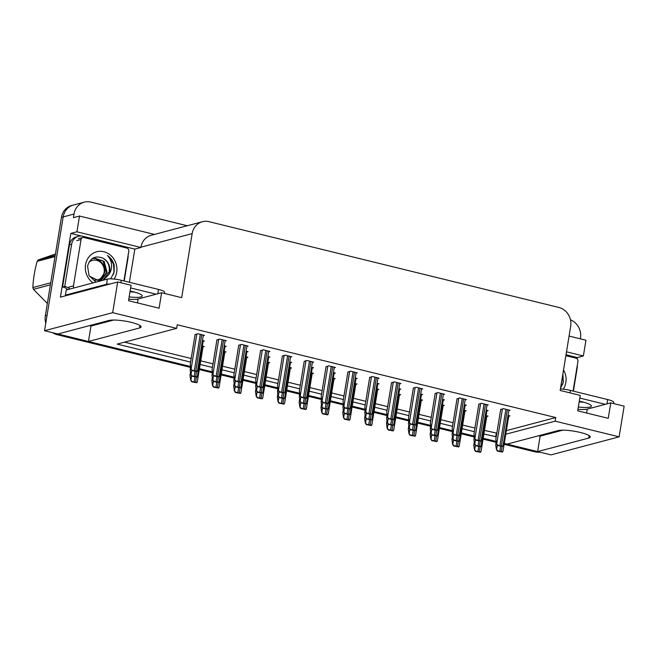 <?xml version="1.0" encoding="UTF-8"?>
<svg xmlns="http://www.w3.org/2000/svg" width="657" height="657" viewBox="0 0 657 657"><rect width="100%" height="100%" fill="white"/><g stroke="black" fill="none" stroke-linecap="round" stroke-linejoin="round"><path stroke-width="0.99" d="M190.538 367.394L57.126 334.684L58.859 334.224L190.555 366.516L88.457 341.484L139.588 327.95A17 3.186 -170.7 0 0 141.083 326.948A17 3.186 -170.7 0 0 131.252 322.365A17 3.186 -170.7 0 0 109.029 320.46L57.906 333.994L44.536 330.717L63.171 216.925A15.932 14.446 -104.8 0 1 73.42 205.033A15.932 14.446 -104.8 0 0 63.171 216.925L47.066 315.27L45.333 315.73L61.438 217.385A15.932 14.446 -104.8 0 1 71.679 205.493L84.268 202.159A15.932 14.446 -104.8 0 1 90.871 202.118L187.245 225.745M505.775 434.236L555.149 421.162L619.124 436.848L550.985 454.882L537.615 451.605L588.746 438.071A17 3.186 -170.7 0 0 590.241 437.077A17 3.186 -170.7 0 0 580.41 432.487A17 3.186 -170.7 0 0 558.187 430.581L507.064 444.116L504.272 443.434L536.662 451.375A15.932 14.446 -104.8 0 0 537.623 451.573M121.34 245.792L134.825 249.093L129.388 282.288M619.124 436.848L624.15 406.157L610.78 402.881L608.251 418.328L577.7 410.839L580.23 395.391L560.175 390.472L570.662 326.422A15.932 14.446 75.2 0 0 558.869 307.46L209.016 221.68A15.932 14.446 75.2 0 0 202.405 221.729A15.932 14.446 75.2 0 0 192.164 233.621L181.677 297.67L161.622 292.759L159.093 308.207L128.542 300.717L131.072 285.269L117.702 281.984L60.411 297.153L70.849 233.407L81.64 236.06M570.498 355.913L577.298 357.58L577.101 358.788M154.461 234.418L79.505 216.046L76.926 231.798L140.902 247.484L134.825 249.093M76.926 231.798L70.849 233.407M566.506 351.832L583.375 355.971L577.298 357.58M202.405 221.729L151.2 235.288A15.932 14.446 75.2 0 0 140.951 247.18L140.902 247.484M583.375 355.971L585.954 340.211L569.085 336.08M570.457 319.819A15.932 14.446 -104.8 0 1 580.468 338.215L580.369 338.848M79.505 216.046L73.428 217.656L74.019 214.051A15.932 14.446 -104.8 0 1 84.268 202.159M117.702 281.984L112.675 312.675L44.536 330.717M496.142 441.438L483.199 438.268L496.142 441.438M474.321 436.092L461.37 432.914L474.321 436.092M452.492 430.737L439.541 427.559L452.492 430.737M430.663 425.383L417.712 422.213L430.663 425.383M408.835 420.037L395.884 416.858L408.835 420.037M387.006 414.682L374.055 411.504L387.006 414.682M365.177 409.327L352.234 406.157L365.177 409.327M343.348 403.981L330.405 400.803L343.348 403.981M321.528 398.627L308.576 395.457L321.528 398.627M299.699 393.272L286.748 390.102L299.699 393.272M277.87 387.926L264.919 384.747L277.87 387.926M256.041 382.571L243.09 379.401L256.041 382.571M234.212 377.217L221.261 374.047L234.212 377.217M212.383 371.87L199.432 368.692L212.383 371.87M483.897 434.014L496.207 436.765M112.675 312.675L176.651 328.36L117.192 344.104L190.579 362.097M200.13 364.438L212.408 367.452M221.959 369.792L234.237 372.798M243.788 375.139L256.066 378.153M265.617 380.493L277.886 383.499M287.446 385.848L299.715 388.854M309.275 391.194L321.544 394.208M331.103 396.549L343.373 399.555M352.924 401.903L365.202 404.909M374.753 407.25L387.03 410.264M396.582 412.604L408.859 415.61M418.41 417.959L430.688 420.965M440.239 423.305L452.509 426.319M462.068 428.66L474.338 431.665M88.457 341.484L90.986 326.036L89.418 325.65M538.576 435.772L540.144 436.158L537.615 451.605M161.622 292.759L138.101 298.984A17 3.186 9.3 0 1 128.788 299.198M610.78 402.881L587.259 409.106A17 3.186 9.3 0 1 577.946 409.319M506.366 430.631L555.74 417.556L177.242 324.755L176.651 328.36M555.74 417.556L555.149 421.162M484.48 430.409L496.799 433.16M496.281 433.3L495.69 436.905M124.543 342.157L191.171 358.492M200.722 360.833L212.999 363.847M222.551 366.187L234.828 369.193M244.379 371.542L256.649 374.547M266.208 376.888L278.478 379.902M288.037 382.243L300.306 385.248M309.866 387.589L322.135 390.603M331.686 392.943L343.964 395.957M353.515 398.298L365.793 401.304M375.344 403.644L387.622 406.658M397.173 408.999L409.451 412.005M419.002 414.353L431.271 417.359M440.831 419.7L453.1 422.714M462.659 425.054L474.929 428.06M508.814 410.625L510.054 410.297L503.369 408.654L500.667 409.541M486.985 405.27L488.225 404.942L481.54 403.308L478.838 404.195M465.156 399.916L466.396 399.587L459.711 397.953L457.009 398.84M443.335 394.57L444.567 394.241L437.882 392.599L435.18 393.486M421.507 389.215L422.738 388.887L416.053 387.252L413.36 388.139M377.849 378.514L379.081 378.186L372.404 376.543L369.702 377.43M356.02 373.16L357.26 372.831L350.575 371.197L347.873 372.084M334.191 367.805L335.431 367.485L328.746 365.842L326.044 366.729M312.362 362.459L313.603 362.13L306.918 360.488L304.216 361.375M290.542 357.104L291.774 356.776L285.089 355.141L282.387 356.028M268.713 351.75L269.945 351.429L263.26 349.787L260.566 350.674M246.884 346.403L248.116 346.075L241.431 344.432L238.737 345.319M225.055 341.049L226.287 340.72L219.602 339.086L216.909 339.973M203.227 335.694L204.458 335.374L197.782 333.731L195.08 334.618M399.678 383.86L400.91 383.532L394.225 381.898L391.531 382.785M486.894 410.871L488.135 410.543L486.205 410.067M465.066 405.517L466.306 405.188L464.376 404.72M443.245 400.162L444.477 399.842L442.547 399.366M421.416 394.816L422.648 394.487L420.718 394.011M399.587 389.461L400.819 389.133L398.889 388.665M377.759 384.107L378.99 383.787L377.061 383.31M355.93 378.76L357.17 378.432L355.232 377.956M334.101 373.406L335.341 373.077L333.411 372.609M312.272 368.051L313.512 367.731L311.582 367.255M290.443 362.705L291.683 362.377L289.753 361.9M268.623 357.351L269.855 357.022L267.925 356.554M246.794 352.004L248.026 351.676L246.096 351.199M224.965 346.65L226.197 346.321L224.267 345.845M203.136 341.295L204.368 340.967L202.438 340.498M508.723 416.218L509.963 415.889L508.025 415.421M355.798 384.345L357.038 384.025L355.141 383.557M399.456 395.054L400.696 394.726L398.799 394.257M421.285 400.4L422.517 400.08L420.628 399.612M443.114 405.755L444.346 405.426L442.457 404.967M464.942 411.11L466.174 410.781L464.285 410.313M377.627 389.7L378.867 389.371L376.97 388.911M333.978 378.999L335.21 378.67L333.321 378.202M312.149 373.644L313.381 373.316L311.492 372.856M290.32 368.29L291.552 367.969L289.663 367.501M268.491 362.943L269.723 362.615L267.834 362.155M246.662 357.589L247.894 357.26L246.005 356.8M224.834 352.242L226.074 351.914L224.177 351.446M203.005 346.888L204.245 346.559L202.348 346.099M486.771 416.456L488.003 416.127L486.114 415.667M540.144 436.158L562.835 430.154M90.986 326.036L113.677 320.033M58.859 334.224A15.932 14.446 -104.8 0 1 57.964 333.978M539.758 452.131A15.932 14.446 -104.8 0 1 534.929 451.835L504.133 444.28M496.125 442.317L483.059 439.114M474.297 436.971L461.23 433.768M452.468 431.616L439.402 428.413M430.639 426.27L417.573 423.059M408.818 420.915L395.744 417.712M386.989 415.561L373.915 412.358M365.161 410.214L352.095 407.003M343.332 404.86L330.266 401.657M321.503 399.505L308.437 396.302M299.674 394.159L286.608 390.948M277.845 388.804L264.779 385.602M256.025 383.45L242.95 380.247M234.196 378.103L221.122 374.901M212.367 372.749L199.301 369.546M57.126 334.684A15.932 14.446 -104.8 0 1 52.576 332.688M45.768 323.211A15.932 14.446 -104.8 0 1 45.333 315.73M474.444 449.733L476.062 451.203L475.479 451.359L474.444 449.733L473.771 444.986L474.264 441.964M480.875 451.195L480.612 452.32A2.653 0.501 -170.7 0 0 479.314 451.868L477.885 451.515A2.653 0.501 -170.7 0 0 476.062 451.203M480.612 452.32L475.479 451.359M496.405 449.495L498.014 450.965L497.431 451.121L496.405 449.495L495.731 444.748L496.199 441.849M502.827 450.957L502.572 452.082A2.653 0.501 -170.7 0 0 501.275 451.63L499.837 451.277A2.653 0.501 -170.7 0 0 498.014 450.965M502.572 452.082L497.431 451.121M496.495 443.894L498.105 445.364L497.521 445.52L496.495 443.894L495.821 439.147L500.7 409.36M502.917 445.356L502.662 446.481A2.653 0.501 -170.7 0 0 501.365 446.029L499.928 445.684A2.653 0.501 -170.7 0 0 498.105 445.364M502.662 446.481L497.521 445.52M583.974 402.281A16.203 3.03 9.3 0 1 579.17 401.854M578.324 407.003A16.203 3.03 -170.7 0 0 591.382 406.141A16.203 3.03 -170.7 0 0 582.012 401.772A16.203 3.03 -170.7 0 0 579.285 401.156M613.613 403.579L613.81 402.413A10.627 1.987 -170.7 0 0 607.659 399.546L570.424 390.422A10.627 1.987 -170.7 0 0 560.421 388.977M605.311 404.326L579.786 398.068M566.03 354.731L569.282 355.527A10.627 9.625 -104.8 0 1 573.159 357.474M577.265 365.506A10.627 9.625 -104.8 0 1 577.15 368.166L573.38 391.145M452.624 444.378L454.233 445.857L453.65 446.004L452.624 444.378L451.942 439.632L452.435 436.609M459.046 445.848L458.783 446.965A2.653 0.501 -170.7 0 0 457.486 446.514L456.057 446.169A2.653 0.501 -170.7 0 0 454.233 445.857M458.783 446.965L453.65 446.004M430.795 439.032L432.405 440.502L431.821 440.658L430.795 439.032L430.113 434.285L430.614 431.263M437.217 440.494L436.954 441.619A2.653 0.501 -170.7 0 0 435.657 441.167L434.228 440.814A2.653 0.501 -170.7 0 0 432.405 440.502M436.954 441.619L431.821 440.658M408.966 433.677L410.576 435.148L409.993 435.304L408.966 433.677L408.284 428.931L408.785 425.908M415.388 435.139L415.125 436.264A2.653 0.501 -170.7 0 0 413.836 435.813L412.399 435.46A2.653 0.501 -170.7 0 0 410.576 435.148M415.125 436.264L409.993 435.304M387.137 428.323L388.747 429.801L388.164 429.949L387.137 428.323L386.464 423.576L386.957 420.554M393.559 429.793L393.305 430.918A2.653 0.501 -170.7 0 0 392.007 430.458L390.57 430.113A2.653 0.501 -170.7 0 0 388.747 429.801M393.305 430.918L388.164 429.949M474.576 444.14L476.185 445.618L475.611 445.766L474.576 444.14L473.902 439.393L474.379 436.494M480.998 445.61L480.743 446.735A2.653 0.501 -170.7 0 0 479.446 446.275L478.009 445.931A2.653 0.501 -170.7 0 0 476.185 445.618M480.743 446.735L475.611 445.766M452.747 438.794L454.365 440.264L453.782 440.42L452.747 438.794L452.073 434.047L452.55 431.14M459.169 440.256L458.914 441.381A2.653 0.501 -170.7 0 0 457.617 440.929L456.188 440.576A2.653 0.501 -170.7 0 0 454.365 440.264M458.914 441.381L453.782 440.42M430.918 433.439L432.536 434.909L431.953 435.065L430.918 433.439L430.245 428.692L430.721 425.793M437.348 434.901L437.086 436.026A2.653 0.501 -170.7 0 0 435.788 435.575L434.359 435.221A2.653 0.501 -170.7 0 0 432.536 434.909M437.086 436.026L431.953 435.065M409.097 428.085L410.707 429.563L410.124 429.711L409.097 428.085L408.416 423.338L408.892 420.439M415.52 429.555L415.257 430.68A2.653 0.501 -170.7 0 0 413.959 430.22L412.53 429.875A2.653 0.501 -170.7 0 0 410.707 429.563M415.257 430.68L410.124 429.711M474.666 438.539L476.276 440.018L475.701 440.174L474.666 438.539L473.993 433.792L478.871 404.014M481.088 440.009L480.834 441.134A2.653 0.501 -170.7 0 0 479.536 440.683L478.107 440.33A2.653 0.501 -170.7 0 0 476.276 440.018M480.834 441.134L475.701 440.174M452.837 433.193L454.455 434.663L453.872 434.819L452.837 433.193L452.164 428.446L457.042 398.659M459.259 434.655L459.005 435.78A2.653 0.501 -170.7 0 0 457.707 435.328L456.278 434.975A2.653 0.501 -170.7 0 0 454.455 434.663M459.005 435.78L453.872 434.819M431.008 427.838L432.626 429.317L432.043 429.464L431.008 427.838L430.335 423.092L435.213 393.305M437.439 429.308L437.176 430.425A2.653 0.501 -170.7 0 0 435.878 429.974L434.449 429.629A2.653 0.501 -170.7 0 0 432.626 429.317M437.176 430.425L432.043 429.464M409.188 422.492L410.797 423.962L410.214 424.118L409.188 422.492L408.506 417.745L413.384 387.959M415.61 423.954L415.347 425.079A2.653 0.501 -170.7 0 0 414.05 424.627L412.621 424.274A2.653 0.501 -170.7 0 0 410.797 423.962M415.347 425.079L410.214 424.118M563.534 369.973A17.32 15.694 -104.8 0 1 565.849 382.464A17.32 15.694 -104.8 0 1 563.246 389.182M560.552 388.156L563.287 382.243L562.901 373.825M565.874 355.692L575.984 358.172A2.653 2.406 -104.8 0 1 577.946 361.325L573.076 391.071M562.589 384.55L563.139 382.415L562.786 374.515M93.072 282.888A17.32 15.694 -104.8 0 1 85.558 264.705A17.32 15.694 -104.8 0 1 103.872 251.738A17.32 15.694 -104.8 0 1 116.691 272.343A17.32 15.694 -104.8 0 1 114.088 279.053M103.469 280.137L109.07 274.215A12.007 10.882 75.2 0 0 109.744 271.743A12.007 10.882 75.2 0 0 102.993 258.226C95.347 255.236 90.206 257.848 87.57 266.052L89.04 275.587L95.996 282.116M110.721 278.839L114.129 272.121L114.219 265.28C113.103 261.084 110.836 257.823 107.411 255.499C111.665 260.09 112.675 265.527 110.442 271.801L109.07 274.215M89.36 276.162L99.708 281.139M102.779 280.317L109.152 271.899C109.924 265.724 107.871 261.166 102.993 258.226M100.02 281.048L106.393 272.63L103.108 261.108L93.77 258.053M100.71 280.868L107.083 272.45L104.167 261.322L94.107 257.963L91.75 258.957M93.417 258.144L92.423 258.464M96.193 258.727L92.76 258.431M73.937 287.955A2.653 2.406 -104.8 0 1 73.461 285.844L81.049 239.501A2.653 2.406 -104.8 0 1 83.858 237.514L126.826 248.042A2.653 2.406 -104.8 0 1 128.788 251.204L123.918 280.95M69.601 289.105A2.653 2.406 -104.8 0 1 69.116 286.994L73.461 285.844M113.431 274.429L113.981 272.294L113.571 264.18L109.555 257.306L107.411 255.499M134.816 292.16A16.203 3.03 9.3 0 1 130.012 291.733M129.166 296.882A16.203 3.03 -170.7 0 0 142.224 296.02A16.203 3.03 -170.7 0 0 132.854 291.651A16.203 3.03 -170.7 0 0 130.127 291.035M164.455 293.449L164.652 292.291A10.627 1.987 -170.7 0 0 158.501 289.425L121.266 280.293A10.627 1.987 -170.7 0 0 107.378 279.102L66.234 290L65.388 295.149A10.627 1.987 9.3 0 1 66.702 295.486M156.152 294.205L130.628 287.947M110.121 283.996A10.627 1.987 -170.7 0 0 106.533 284.251L65.388 295.149M69.486 244.806L71.654 244.232A10.627 9.625 -104.8 0 1 78.479 236.298L76.311 236.873A10.627 9.625 75.2 0 0 69.486 244.806L62.571 287.027A10.627 9.625 -104.8 0 1 67.761 289.589M78.479 236.298A10.627 9.625 -104.8 0 1 82.889 236.274L120.124 245.406A10.627 9.625 -104.8 0 1 124.001 247.352M128.107 255.384A10.627 9.625 -104.8 0 1 127.992 258.045L124.222 281.024M62.571 287.027L64.739 286.452A10.627 9.625 -104.8 0 1 69.256 288.439M71.654 244.232L64.739 286.452M50.392 284.842L33.433 289.326L47.337 303.46M33.433 289.326A28.686 25.993 -104.8 0 1 32.85 287.544L50.72 282.814M55.016 256.6L37.145 261.33C34.657 270.364 33.228 279.102 32.85 287.544M37.145 261.33A28.686 25.993 -104.8 0 1 38.246 259.958L55.196 255.474M55.434 254.029L38.246 259.958M88.925 262.291A10.118 9.173 -104.8 0 1 96.653 260.32A10.118 9.173 -104.8 0 1 104.192 272.039A10.118 9.173 -104.8 0 1 94.05 280.063M96.374 259.359L96.39 259.4C102.295 261.478 105.071 265.839 104.701 272.474L99.035 281.171M365.308 422.977L366.918 424.447L366.343 424.603L365.308 422.977L364.635 418.23L365.128 415.208M371.731 424.438L371.476 425.564A2.653 0.501 -170.7 0 0 370.178 425.112L368.741 424.759A2.653 0.501 -170.7 0 0 366.918 424.447M371.476 425.564L366.343 424.603M343.48 417.622L345.089 419.092L344.514 419.248L343.48 417.622L342.806 412.875L343.299 409.853M349.902 419.084L349.647 420.209A2.653 0.501 -170.7 0 0 348.35 419.757L346.921 419.404A2.653 0.501 -170.7 0 0 345.089 419.092M349.647 420.209L344.514 419.248M321.651 412.268L323.269 413.746L322.686 413.894L321.651 412.268L320.977 407.521L321.47 404.498M328.073 413.738L327.818 414.863A2.653 0.501 -170.7 0 0 326.521 414.411L325.092 414.058A2.653 0.501 -170.7 0 0 323.269 413.746M327.818 414.863L322.686 413.894M299.83 406.921L301.44 408.391L300.857 408.547L299.83 406.921L299.149 402.174L299.641 399.152M306.252 408.383L305.99 409.508A2.653 0.501 -170.7 0 0 304.692 409.056L303.263 408.703A2.653 0.501 -170.7 0 0 301.44 408.391M305.99 409.508L300.857 408.547M278.001 401.567L279.611 403.037L279.028 403.193L278.001 401.567L277.32 396.82L277.821 393.798M284.424 403.028L284.161 404.154A2.653 0.501 -170.7 0 0 282.863 403.702L281.434 403.349A2.653 0.501 -170.7 0 0 279.611 403.037M284.161 404.154L279.028 403.193M256.173 396.212L257.782 397.69L257.199 397.846L256.173 396.212L255.491 391.465L255.992 388.451M262.595 397.682L262.332 398.807A2.653 0.501 -170.7 0 0 261.043 398.356L259.605 398.002A2.653 0.501 -170.7 0 0 257.782 397.69M262.332 398.807L257.199 397.846M234.344 390.866L235.953 392.336L235.37 392.492L234.344 390.866L233.67 386.119L234.163 383.097M240.766 392.328L240.511 393.453A2.653 0.501 -170.7 0 0 239.214 393.001L237.777 392.648A2.653 0.501 -170.7 0 0 235.953 392.336M240.511 393.453L235.37 392.492M212.515 385.511L214.125 386.981L213.541 387.137L212.515 385.511L211.841 380.764L212.334 377.742M218.937 386.973L218.682 388.098A2.653 0.501 -170.7 0 0 217.385 387.646L215.948 387.302A2.653 0.501 -170.7 0 0 214.125 386.981M218.682 388.098L213.541 387.137M190.686 380.157L192.296 381.635L191.721 381.791L190.686 380.157L190.013 375.41L190.505 372.396M197.108 381.627L196.854 382.752A2.653 0.501 -170.7 0 0 195.556 382.3L194.127 381.947A2.653 0.501 -170.7 0 0 192.296 381.635M196.854 382.752L191.721 381.791M387.269 422.738L388.878 424.208L388.295 424.365L387.269 422.738L386.587 417.992L387.063 415.084M393.691 424.2L393.428 425.325A2.653 0.501 -170.7 0 0 392.13 424.874L390.701 424.521A2.653 0.501 -170.7 0 0 388.878 424.208M393.428 425.325L388.295 424.365M365.44 417.384L367.049 418.854L366.466 419.01L365.44 417.384L364.758 412.637L365.235 409.738M371.862 418.846L371.599 419.971A2.653 0.501 -170.7 0 0 370.31 419.519L368.873 419.166A2.653 0.501 -170.7 0 0 367.049 418.854M371.599 419.971L366.466 419.01M343.611 412.029L345.221 413.508L344.638 413.655L343.611 412.029L342.938 407.283L343.406 404.384M350.033 413.499L349.779 414.624A2.653 0.501 -170.7 0 0 348.481 414.173L347.044 413.82A2.653 0.501 -170.7 0 0 345.221 413.508M349.779 414.624L344.638 413.655M321.782 406.683L323.392 408.153L322.809 408.309L321.782 406.683L321.109 401.936L321.585 399.029M328.204 408.145L327.95 409.27A2.653 0.501 -170.7 0 0 326.652 408.818L325.215 408.465A2.653 0.501 -170.7 0 0 323.392 408.153M327.95 409.27L322.809 408.309M299.953 401.328L301.563 402.798L300.988 402.955L299.953 401.328L299.28 396.582L299.756 393.683M306.376 402.79L306.121 403.915A2.653 0.501 -170.7 0 0 304.823 403.464L303.394 403.111A2.653 0.501 -170.7 0 0 301.563 402.798M306.121 403.915L300.988 402.955M278.125 395.974L279.742 397.452L279.159 397.608L278.125 395.974L277.451 391.227L277.927 388.328M284.547 397.444L284.292 398.569A2.653 0.501 -170.7 0 0 282.995 398.117L281.566 397.764A2.653 0.501 -170.7 0 0 279.742 397.452M284.292 398.569L279.159 397.608M256.296 390.628L257.914 392.098L257.33 392.254L256.296 390.628L255.622 385.881L256.099 382.982M262.726 392.089L262.463 393.215A2.653 0.501 -170.7 0 0 261.166 392.763L259.737 392.41A2.653 0.501 -170.7 0 0 257.914 392.098M262.463 393.215L257.33 392.254M234.475 385.273L236.085 386.743L235.502 386.899L234.475 385.273L233.793 380.526L234.27 377.627M240.897 386.735L240.634 387.86A2.653 0.501 -170.7 0 0 239.337 387.408L237.908 387.063A2.653 0.501 -170.7 0 0 236.085 386.743M240.634 387.86L235.502 386.899M212.646 379.927L214.256 381.397L213.673 381.553L212.646 379.927L211.965 375.18L212.441 372.273M219.068 381.389L218.806 382.514A2.653 0.501 -170.7 0 0 217.516 382.062L216.079 381.709A2.653 0.501 -170.7 0 0 214.256 381.397M218.806 382.514L213.673 381.553M190.817 374.572L192.427 376.042L191.844 376.198L190.817 374.572L190.144 369.825L190.612 366.926M197.24 376.034L196.977 377.159A2.653 0.501 -170.7 0 0 195.687 376.707L194.25 376.354A2.653 0.501 -170.7 0 0 192.427 376.042M196.977 377.159L191.844 376.198M387.359 417.138L388.969 418.608L388.386 418.764L387.359 417.138L386.677 412.391L391.556 382.604M393.781 418.599L393.518 419.724A2.653 0.501 -170.7 0 0 392.221 419.273L390.792 418.92A2.653 0.501 -170.7 0 0 388.969 418.608M393.518 419.724L388.386 418.764M365.53 411.783L367.14 413.261L366.557 413.409L365.53 411.783L364.857 407.036L369.727 377.249M371.952 413.253L371.69 414.378A2.653 0.501 -170.7 0 0 370.4 413.918L368.963 413.573A2.653 0.501 -170.7 0 0 367.14 413.261M371.69 414.378L366.557 413.409M343.701 406.437L345.311 407.907L344.728 408.063L343.701 406.437L343.028 401.69L347.906 371.903M350.124 407.898L349.869 409.024A2.653 0.501 -170.7 0 0 348.571 408.572L347.134 408.219A2.653 0.501 -170.7 0 0 345.311 407.907M349.869 409.024L344.728 408.063M321.873 401.082L323.482 402.552L322.907 402.708L321.873 401.082L321.199 396.335L326.077 366.549M328.295 402.544L328.04 403.669A2.653 0.501 -170.7 0 0 326.743 403.217L325.305 402.864A2.653 0.501 -170.7 0 0 323.482 402.552M328.04 403.669L322.907 402.708M300.044 395.728L301.662 397.206L301.078 397.354L300.044 395.728L299.37 390.981L304.248 361.194M306.466 397.198L306.211 398.323A2.653 0.501 -170.7 0 0 304.914 397.863L303.485 397.518A2.653 0.501 -170.7 0 0 301.662 397.206M306.211 398.323L301.078 397.354M278.215 390.381L279.833 391.851L279.25 392.007L278.215 390.381L277.541 385.634L282.42 355.848M284.637 391.843L284.382 392.968A2.653 0.501 -170.7 0 0 283.085 392.516L281.656 392.163A2.653 0.501 -170.7 0 0 279.833 391.851M284.382 392.968L279.25 392.007M256.394 385.027L258.004 386.497L257.421 386.653L256.394 385.027L255.713 380.28L260.591 350.493M262.816 386.488L262.554 387.614A2.653 0.501 -170.7 0 0 261.256 387.162L259.827 386.809A2.653 0.501 -170.7 0 0 258.004 386.497M262.554 387.614L257.421 386.653M234.565 379.672L236.175 381.15L235.592 381.298L234.565 379.672L233.884 374.925L238.762 345.139M240.988 381.142L240.725 382.267A2.653 0.501 -170.7 0 0 239.427 381.816L237.998 381.462A2.653 0.501 -170.7 0 0 236.175 381.15M240.725 382.267L235.592 381.298M212.737 374.326L214.346 375.796L213.763 375.952L212.737 374.326L212.055 369.579L216.933 339.792M219.159 375.788L218.896 376.913A2.653 0.501 -170.7 0 0 217.607 376.461L216.169 376.108A2.653 0.501 -170.7 0 0 214.346 375.796M218.896 376.913L213.763 375.952M190.908 368.971L192.517 370.441L191.934 370.597L190.908 368.971L190.234 364.224L195.113 334.438M197.33 370.433L197.075 371.558A2.653 0.501 -170.7 0 0 195.778 371.106L194.341 370.753A2.653 0.501 -170.7 0 0 192.517 370.441M197.075 371.558L191.934 370.597M589.14 435.648L588.746 438.071M74.019 214.051L61.438 217.385M192.164 233.621L140.951 247.18M586.619 413.023L587.259 409.106M139.982 325.527L139.588 327.95M137.461 302.902L138.101 298.984M534.929 451.835L536.662 451.375M475.364 445.389L474.666 449.675M478.698 446.53L477.885 451.515M480.136 446.875L479.314 451.868M497.316 445.191L496.618 449.437M500.659 446.292L499.837 451.277M502.088 446.637L501.275 451.63M502.433 408.9L496.708 443.836M505.89 409.278L499.928 445.684M507.327 409.623L501.365 446.029M606.953 403.891L607.659 399.546M570.424 390.422L570.021 392.886M453.535 440.034L452.837 444.321M456.87 441.176L456.057 446.169M458.307 441.529L457.486 446.514M431.715 434.688L431.008 438.975M435.049 435.821L434.228 440.814M436.478 436.174L435.657 441.167M409.886 429.333L409.18 433.62M413.22 430.475L412.399 435.46M414.649 430.828L413.836 435.813M388.057 423.987L387.351 428.265M391.391 425.12L390.57 430.113M392.82 425.473L392.007 430.458M475.487 439.837L474.797 444.083M478.83 440.937L478.009 445.931M480.267 441.282L479.446 446.275M453.659 434.491L452.969 438.736M457.001 435.583L456.188 440.576M458.438 435.928L457.617 440.929M431.83 429.136L431.14 433.382M435.172 430.236L434.359 435.221M436.609 430.581L435.788 435.575M410.009 423.781L409.311 428.027M413.343 424.882L412.53 429.875M414.781 425.227L413.959 430.22M480.604 403.554L474.888 438.49M484.061 403.924L478.107 440.33M485.498 404.277L479.536 440.683M458.775 398.199L453.059 433.135M462.241 398.569L456.278 434.975M463.67 398.922L457.707 435.328M436.946 392.845L431.23 427.781M440.412 393.223L434.449 429.629M441.841 393.568L435.878 429.974M415.125 387.499L409.401 422.435M418.583 387.868L412.621 424.274M420.012 388.221L414.05 424.627M81.049 239.501L76.705 240.651M157.795 293.769L158.501 289.425M121.266 280.293L120.863 282.765M107.378 279.102L106.533 284.251M366.228 418.632L365.522 422.919M369.562 419.766L368.741 424.759M370.991 420.119L370.178 425.112M344.399 413.278L343.701 417.565M347.734 414.419L346.921 419.404M349.163 414.772L348.35 419.757M322.571 407.931L321.873 412.21M325.905 409.065L325.092 414.058M327.342 409.418L326.521 414.411M300.742 402.577L300.044 406.864M304.076 403.718L303.263 408.703M305.513 404.063L304.692 409.056M278.913 397.222L278.215 401.509M282.247 398.364L281.434 403.349M283.684 398.717L282.863 403.702M257.092 391.876L256.386 396.155M260.427 393.009L259.605 398.002M261.856 393.362L261.043 398.356M235.263 386.521L234.557 390.808M238.598 387.663L237.777 392.648M240.027 388.008L239.214 393.001M213.435 381.167L212.728 385.454M216.769 382.308L215.948 387.302M218.198 382.661L217.385 387.646M191.606 375.82L190.908 380.107M194.94 376.954L194.127 381.947M196.369 377.307L195.556 382.3M388.18 418.435L387.482 422.681M391.523 419.536L390.701 424.521M392.952 419.872L392.13 424.874M366.351 413.081L365.653 417.326M369.694 414.181L368.873 419.166M371.123 414.526L370.31 419.519M344.523 407.734L343.825 411.972M347.865 408.826L347.044 413.82M349.294 409.171L348.481 414.173M322.694 402.38L321.996 406.626M326.036 403.48L325.215 408.465M327.465 403.825L326.652 408.818M300.865 397.025L300.175 401.271M304.207 398.126L303.394 403.111M305.645 398.471L304.823 403.464M279.036 391.679L278.346 395.916M282.379 392.771L281.566 397.764M283.816 393.116L282.995 398.117M257.207 386.324L256.517 390.57M260.55 387.425L259.737 392.41M261.987 387.77L261.166 392.763M235.387 380.97L234.689 385.216M238.721 382.07L237.908 387.063M240.158 382.415L239.337 387.408M213.558 375.623L212.86 379.869M216.9 376.716L216.079 381.709M218.329 377.061L217.516 382.062M191.729 370.269L191.031 374.515M195.072 371.369L194.25 376.354M196.5 371.714L195.687 376.707M393.297 382.144L387.573 417.08M396.754 382.514L390.792 418.92M398.183 382.867L392.221 419.273M371.468 376.79L365.744 411.725M374.925 377.167L368.963 413.573M376.362 377.512L370.4 413.918M349.639 371.443L343.915 406.379M353.096 371.813L347.134 408.219M354.534 372.166L348.571 408.572M327.81 366.089L322.086 401.025M331.268 366.458L325.305 402.864M332.705 366.811L326.743 403.217M305.981 360.734L300.265 395.67M309.447 361.112L303.485 397.518M310.876 361.465L304.914 397.863M284.153 355.388L278.437 390.324M287.618 355.757L281.656 392.163M289.047 356.11L283.085 392.516M262.324 350.033L256.608 384.969M265.789 350.403L259.827 386.809M267.218 350.756L261.256 387.162M240.503 344.687L234.779 379.615M243.961 345.056L237.998 381.462M245.39 345.41L239.427 381.816M218.674 339.332L212.95 374.268M222.132 339.702L216.169 376.108M223.561 340.055L217.607 376.461M196.845 333.978L191.121 368.914M200.303 334.356L194.341 370.753M201.74 334.7L195.778 371.106M486.87 415.856L481.047 451.384M508.822 415.618L503.007 451.145M508.912 410.017L503.098 445.545M465.041 410.502L459.218 446.037M443.212 405.147L437.39 440.683M421.383 399.801L415.569 435.328M399.555 394.446L393.74 429.982M486.993 410.264L481.179 445.799M465.164 404.909L459.35 440.445M443.344 399.563L437.521 435.09M421.515 394.208L415.692 429.744M487.083 404.663L481.269 440.198M465.263 399.316L459.44 434.844M443.434 393.962L437.611 429.497M421.605 388.607L415.782 424.143M82.757 237.514L78.413 238.663M377.726 389.092L371.911 424.627M355.897 383.745L350.082 419.273M334.076 378.391L328.254 413.926M312.247 373.036L306.425 408.572M290.419 367.69L284.596 403.217M268.59 362.336L262.767 397.871M246.761 356.981L240.947 392.516M224.932 351.635L219.118 387.162M203.103 346.28L197.289 381.816M399.686 388.854L393.863 424.389M377.857 383.507L372.034 419.035M356.028 378.153L350.214 413.688M334.199 372.798L328.385 408.334M312.371 367.452L306.556 402.979M290.55 362.097L284.727 397.633M268.721 356.743L262.899 392.278M246.892 351.396L241.07 386.924M225.064 346.042L219.241 381.577M203.235 340.696L197.42 376.223M399.776 383.261L393.954 418.788M377.947 377.906L372.133 413.442M356.119 372.552L350.304 408.087M334.29 367.206L328.475 402.733M312.461 361.851L306.647 397.386M290.64 356.496L284.818 392.032M268.812 351.15L262.989 386.677M246.983 345.796L241.16 381.331M225.154 340.441L219.331 375.976M203.325 335.095L197.511 370.622"/></g></svg>
